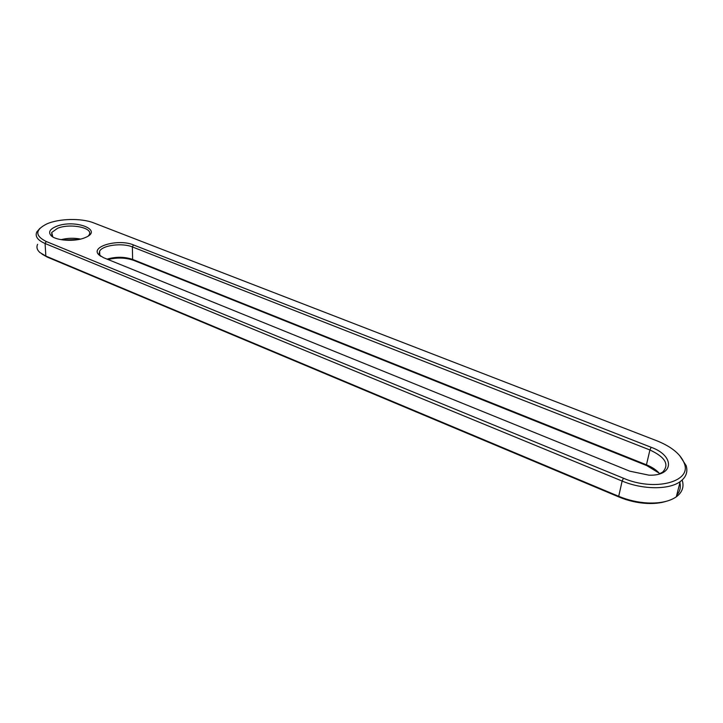 <?xml version="1.0" encoding="UTF-8"?>
<svg xmlns="http://www.w3.org/2000/svg" width="723" height="723" viewBox="0 0 723 723"><rect width="100%" height="100%" fill="white"/><g stroke="black" fill="none" stroke-linecap="round" stroke-linejoin="round"><path stroke-width="1.08" d="M679.503 455.345L686.181 465.693C688.025 472.02 686.019 477.334 680.171 481.626C668.974 489.941 642.557 489.715 622.132 481.057L45.088 243.506C37.596 240.217 34.84 236.349 36.819 231.902L39.955 228.296M682.16 480.045C684.292 486.696 682.34 492.291 676.312 496.818C669.625 501.41 660.144 503.461 647.88 502.982C637.849 502.431 628.124 500.208 618.707 496.312L45.847 256.078L39.81 252.454C37 249.851 36.267 247.13 37.614 244.284M656.954 440.831C671.821 446.832 680.976 454.442 684.419 463.66C691.703 482.096 654.107 491.64 623.434 478.228L46.245 241.509C34.821 235.734 35.011 229.878 46.805 223.922C59.042 218.454 81.591 218.003 93.719 222.901L656.954 440.831M679.873 482.783C681.012 487.401 679.963 491.513 676.746 495.101M665.766 501.446C660.298 503.1 654.008 503.768 646.895 503.434C637.37 502.91 628.142 500.795 619.195 497.09L47.176 257.054L41.988 254.089M100.786 256.304L98.888 254.821L103.525 257.686L629.76 471.17L648.947 475.165C674.342 476.186 674.866 455.707 651.161 447.293L133.484 244.943L132.363 246.923L649.923 449.977C665.386 457.225 669.615 464.618 662.63 472.155L658.933 474.071M98.888 254.821C89.769 246.453 118.644 238.482 133.484 244.943M84.826 237.74C74.993 241.979 55.852 240.768 51.08 235.608C48.089 232.182 49.842 229.11 56.331 226.398C74.84 218.726 104.537 230.194 84.844 237.731L84.826 237.74M100.524 256.05L99.168 253.646L99.638 251.188C102.549 245.178 122.35 242.675 132.363 246.923L132.625 259.43L646.443 464.808C652.273 467.175 656.692 470.167 659.692 473.773M52.797 236.9L51.722 232.481L57.524 228.305C70.158 222.991 93.818 227.799 89.164 234.83L88.423 235.843M107.094 259.132C115.969 256.566 124.483 256.665 132.625 259.43L133.8 260.407L646.85 465.63L659.177 473.158M61.021 239.665C67.483 238.03 74.008 237.831 80.578 239.078M108.016 259.503C117.262 257.325 125.856 257.623 133.8 260.407M62.919 239.964L78.726 239.485M623.434 478.228L622.132 481.057L618.707 496.312L619.195 497.09M46.245 241.509L45.088 243.506L45.847 256.078L47.176 257.054M651.161 447.293L649.923 449.977L646.443 464.808L646.85 465.63M676.312 496.818L680.171 481.626M684.419 463.66L686.181 465.693M646.895 503.434L647.88 502.982M52.707 236.81L51.08 235.608M99.638 251.188L99.783 255.147M51.722 232.481L51.911 235.87"/></g></svg>
